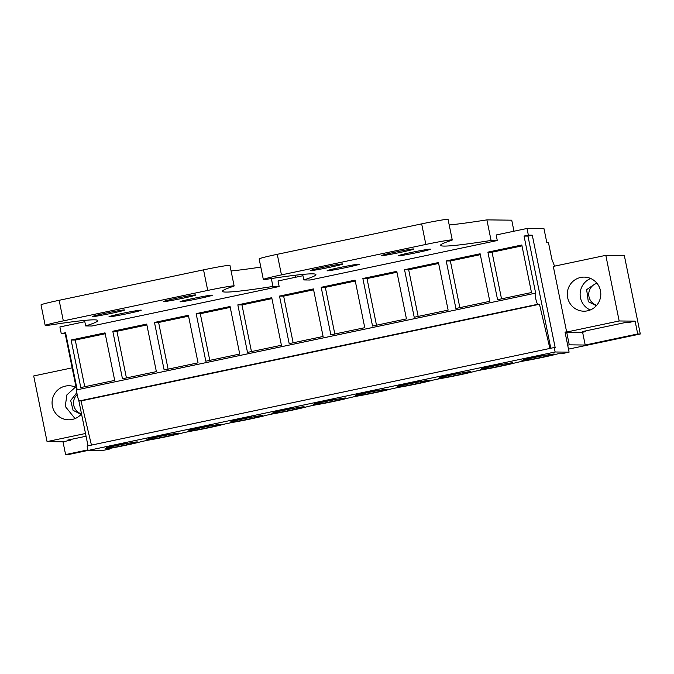 <?xml version="1.0" encoding="UTF-8"?>
<svg xmlns="http://www.w3.org/2000/svg" width="674" height="674" viewBox="0 0 674 674"><rect width="100%" height="100%" fill="white"/><g stroke="black" fill="none" stroke-linecap="round" stroke-linejoin="round"><path stroke-width="1.01" d="M619.17 320.967L635.11 321.161L637.714 333.959L640.3 333.992L624.343 255.564L605.816 255.336L619.17 320.967L566.657 332.038L569.26 344.835L585.201 345.029L582.606 332.231L565.073 332.375M569.26 344.835L567.677 345.172M637.714 333.959L585.201 345.029M87.906 449.878L65.597 454.579L68.184 454.613L88.016 450.434M640.3 333.992L568.485 349.132M635.11 321.161L627.721 322.72L624.621 322.686L582.505 331.566L585.613 331.6L585.479 330.934M585.613 331.6L582.606 332.231M554.542 266.146L551.837 259.178L548.467 242.598L546.808 242.581L543.977 228.671L527.001 228.469L528.357 235.142L532.291 235.192L555.157 347.548L554.222 347.531L555.123 351.988L569.1 352.157L565.006 332.021L566.657 332.038L553.303 266.407L605.816 255.336M86.061 436.23L67.274 440.198L70.374 440.232L70.239 439.566M70.374 440.232L62.994 441.79L65.597 454.579M72.152 367.852L33.7 375.957L47.054 441.596L62.994 441.79M590.66 278.488A17.044 16.757 -89.3 0 0 590.272 309.973M600.458 290.688A17.044 16.757 90.7 0 1 583.844 311.194A17.044 16.757 90.7 0 1 567.643 297.613A17.044 16.757 90.7 0 1 584.257 277.107A17.044 16.757 90.7 0 1 600.458 290.688M85.505 433.492L47.054 441.596M569.1 352.157L561.442 353.774L558.182 353.732A22.722 0.893 168.5 0 1 523.294 361.079L516.621 362.486A22.722 0.893 168.5 0 1 481.615 369.866L474.943 371.273A22.722 0.893 168.5 0 1 439.937 378.653L433.264 380.06A22.722 0.893 168.5 0 1 398.258 387.44L391.586 388.847A22.722 0.893 168.5 0 1 356.58 396.228L349.907 397.635A22.722 0.893 168.5 0 1 314.901 405.015L308.229 406.422A22.722 0.893 168.5 0 1 273.231 413.802L266.559 415.209A22.722 0.893 168.5 0 1 231.553 422.59L224.88 423.997A22.722 0.893 168.5 0 1 189.874 431.377L183.202 432.784A22.722 0.893 168.5 0 1 148.196 440.164L141.523 441.571A22.722 0.893 168.5 0 1 106.324 448.985L109.66 449.027L109.542 448.429M109.66 449.027L102.001 450.636L88.024 450.468L87.123 446.019L91.445 445.11L81.006 400.929L79.456 400.904L537.911 304.244A5.678 1.011 78.1 0 1 535.771 298.784A5.678 1.011 78.1 0 1 535.611 293.123A5.678 1.011 78.1 0 1 535.653 293.123L524.043 236.052L527.969 236.102L532.291 235.192M88.016 445.834L78.673 399.926M76.802 390.743L65.193 333.672L65.757 333.554M84.806 321.7L59.902 326.949L61.258 333.63L65.193 333.672M81.512 413.895A17.044 16.757 90.7 0 1 52.412 406.245A17.044 16.757 90.7 0 1 76.137 387.449M75.041 418.605L65.243 406.397L66.895 394.88L75.429 387.12M527.001 228.469L496.157 234.973L497.286 240.534L310.006 280.022L303.797 279.946A206.716 8.088 168.5 0 0 315.912 274.604A206.716 8.088 168.5 0 0 268.538 278.985A22.722 0.893 168.5 0 1 263.332 279.474L259.145 258.892A22.722 0.893 -11.5 0 1 277.267 254.309L421.663 223.869A22.722 0.893 -11.5 0 1 448.067 219.387L452.254 239.969A22.722 0.893 168.5 0 0 425.85 244.443L421.663 223.869M302.938 275.708L278.025 280.965L279.162 286.526L91.883 326.014L85.674 325.938A206.716 8.088 168.5 0 0 97.789 320.597A206.716 8.088 168.5 0 0 50.407 324.978A22.722 0.893 168.5 0 1 45.2 325.458L41.013 304.884A22.722 0.893 -11.5 0 1 59.144 300.301L203.54 269.853A22.722 0.893 -11.5 0 1 229.944 265.379L234.131 285.953A22.722 0.893 168.5 0 0 207.727 290.435L203.54 269.853M528.357 235.142L524.043 236.052M61.258 333.63L65.58 332.712L77.19 389.783A5.678 1.011 78.1 0 0 77.156 389.791A5.678 1.011 78.1 0 0 77.316 395.444A5.678 1.011 78.1 0 0 79.456 400.904M535.569 293.139L77.19 389.783L535.611 293.123M487.9 252.143L521.811 244.991L531.483 292.533L497.572 299.686L487.9 252.143L492.037 252.194L501.532 298.852M237.829 304.867L247.501 352.409L281.412 345.257L271.74 297.714L237.829 304.867L241.966 304.918L251.461 351.575M279.508 296.08L313.418 288.927L323.09 336.469L289.18 343.622L279.508 296.08L283.644 296.13L293.139 342.788M154.472 322.442L164.144 369.984L198.055 362.831L188.383 315.289L154.472 322.442L158.617 322.492L168.104 369.15M196.151 313.654L230.061 306.502L239.733 354.044L205.823 361.197L196.151 313.654L200.288 313.705L209.782 360.363M404.543 269.718L414.215 317.26L448.126 310.107L438.454 262.565L404.543 269.718L408.68 269.769L418.175 316.426M446.222 260.931L455.894 308.473L489.804 301.32L480.132 253.778L446.222 260.931L450.358 260.981L459.853 307.639M321.186 287.293L355.097 280.14L364.769 327.682L330.858 334.835L321.186 287.293L325.323 287.343L334.818 334.001M362.865 278.505L372.537 326.048L406.447 318.895L396.775 271.352L362.865 278.505L367.001 278.556L376.496 325.213M112.794 331.229L146.705 324.076L156.376 371.618L122.466 378.771L112.794 331.229L116.939 331.279L126.426 377.937M71.115 340.016L105.026 332.863L114.698 380.406L80.787 387.558L71.115 340.016L75.261 340.067L84.747 386.724M527.969 236.102L550.793 348.256M554.222 347.531L91.445 445.11M555.123 351.988L88.024 450.468M553.969 354.044A16.471 0.649 -11.5 0 1 554.247 354.103A16.471 0.649 -11.5 0 1 539.672 357.726A16.471 0.649 -11.5 0 1 522.24 360.733A16.471 0.649 -11.5 0 1 521.962 360.674A16.471 0.649 -11.5 0 1 536.529 357.052A16.471 0.649 -11.5 0 1 553.969 354.044M220.541 424.342A16.471 0.649 -11.5 0 1 220.819 424.401A16.471 0.649 -11.5 0 1 206.252 428.024A16.471 0.649 -11.5 0 1 188.821 431.031A16.471 0.649 -11.5 0 1 188.535 430.972A16.471 0.649 -11.5 0 1 203.11 427.35A16.471 0.649 -11.5 0 1 220.541 424.342M314.809 403.406L335.054 399.134L314.733 403.027M428.934 380.406A16.471 0.649 -11.5 0 1 429.212 380.465A16.471 0.649 -11.5 0 1 414.645 384.087A16.471 0.649 -11.5 0 1 397.205 387.095A16.471 0.649 -11.5 0 1 396.927 387.036A16.471 0.649 -11.5 0 1 411.494 383.413A16.471 0.649 -11.5 0 1 428.934 380.406M356.487 394.61L376.724 390.347L356.411 394.239M470.612 371.618A16.471 0.649 -11.5 0 1 470.89 371.677A16.471 0.649 -11.5 0 1 456.315 375.3A16.471 0.649 -11.5 0 1 438.884 378.308A16.471 0.649 -11.5 0 1 438.606 378.249A16.471 0.649 -11.5 0 1 453.172 374.626A16.471 0.649 -11.5 0 1 470.612 371.618M439.844 377.036L460.081 372.773L439.768 376.665M480.562 369.521A16.471 0.649 -11.5 0 1 480.284 369.462A16.471 0.649 -11.5 0 1 494.851 365.839A16.471 0.649 -11.5 0 1 512.291 362.831A16.471 0.649 -11.5 0 1 512.569 362.89A16.471 0.649 -11.5 0 1 497.993 366.513A16.471 0.649 -11.5 0 1 480.562 369.521M481.522 368.248L501.759 363.985L481.447 367.878M147.143 439.819A16.471 0.649 -11.5 0 1 146.856 439.76A16.471 0.649 -11.5 0 1 161.431 436.137A16.471 0.649 -11.5 0 1 178.863 433.129A16.471 0.649 -11.5 0 1 179.141 433.188A16.471 0.649 -11.5 0 1 164.574 436.811A16.471 0.649 -11.5 0 1 147.143 439.819M231.46 420.98L251.697 416.709L231.376 420.601M230.5 422.244A16.471 0.649 -11.5 0 1 230.213 422.185A16.471 0.649 -11.5 0 1 244.788 418.562A16.471 0.649 -11.5 0 1 262.22 415.555A16.471 0.649 -11.5 0 1 262.498 415.614A16.471 0.649 -11.5 0 1 247.931 419.236A16.471 0.649 -11.5 0 1 230.5 422.244M398.166 385.823L418.402 381.56L398.09 385.452M313.848 404.67A16.471 0.649 -11.5 0 1 313.57 404.611A16.471 0.649 -11.5 0 1 328.145 400.988A16.471 0.649 -11.5 0 1 345.577 397.98A16.471 0.649 -11.5 0 1 345.855 398.039A16.471 0.649 -11.5 0 1 331.288 401.662A16.471 0.649 -11.5 0 1 313.848 404.67M273.139 412.193L293.375 407.922L273.054 411.814M303.898 406.767A16.471 0.649 -11.5 0 1 304.176 406.826A16.471 0.649 -11.5 0 1 289.609 410.449A16.471 0.649 -11.5 0 1 272.17 413.457A16.471 0.649 -11.5 0 1 271.892 413.398A16.471 0.649 -11.5 0 1 286.467 409.775A16.471 0.649 -11.5 0 1 303.898 406.767M189.782 429.768L210.018 425.496L189.706 429.389M355.527 395.882A16.471 0.649 -11.5 0 1 355.249 395.823A16.471 0.649 -11.5 0 1 369.824 392.201A16.471 0.649 -11.5 0 1 387.255 389.193A16.471 0.649 -11.5 0 1 387.533 389.252A16.471 0.649 -11.5 0 1 372.966 392.875A16.471 0.649 -11.5 0 1 355.527 395.882M148.103 438.555L168.34 434.283L148.027 438.176M137.184 441.917A16.471 0.649 -11.5 0 1 137.462 441.976A16.471 0.649 -11.5 0 1 122.895 445.598A16.471 0.649 -11.5 0 1 105.464 448.606A16.471 0.649 -11.5 0 1 105.178 448.547A16.471 0.649 -11.5 0 1 119.753 444.924A16.471 0.649 -11.5 0 1 137.184 441.917M106.425 447.342L126.661 443.071L106.349 446.963M523.201 359.461L543.438 355.198L523.125 359.09M549.9 348.45L539.47 304.269L537.911 304.244M521.988 245.875L492.037 252.194M271.917 298.599L241.966 304.918M313.595 289.812L283.644 296.13M188.568 316.173L158.617 322.492M230.238 307.386L200.288 313.705M438.631 263.45L408.68 269.769M480.309 254.662L450.358 260.981M355.274 281.024L325.323 287.343M396.952 272.237L367.001 278.556M146.89 324.961L116.939 331.279M105.211 333.748L75.261 340.067M539.47 304.269L81.006 400.929M302.677 274.428L303.797 279.946M497.286 240.534L491.076 240.458L486.889 219.876L511.734 220.179L513.976 231.216M452.254 239.969A22.722 0.893 168.5 0 1 451.1 240.5A206.716 8.088 168.5 0 0 440.569 245.328A206.716 8.088 168.5 0 0 491.076 240.458M263.332 279.474A22.722 0.893 168.5 0 1 281.454 274.891L425.85 244.443M342.552 263.922A16.471 0.649 168.5 0 0 325.121 266.929A16.471 0.649 168.5 0 0 310.546 270.552A16.471 0.649 168.5 0 0 310.832 270.611A16.471 0.649 168.5 0 0 328.263 267.603A16.471 0.649 168.5 0 0 342.83 263.981A16.471 0.649 168.5 0 0 342.552 263.922M413.659 248.933A16.471 0.649 168.5 0 0 396.228 251.941A16.471 0.649 168.5 0 0 381.653 255.564A16.471 0.649 168.5 0 0 381.931 255.623A16.471 0.649 168.5 0 0 399.37 252.615A16.471 0.649 168.5 0 0 413.937 248.992A16.471 0.649 168.5 0 0 413.659 248.933M398.494 255.825A16.471 0.649 168.5 0 0 415.925 252.817A16.471 0.649 168.5 0 0 430.501 249.195A16.471 0.649 168.5 0 0 430.223 249.136A16.471 0.649 168.5 0 0 412.783 252.143A16.471 0.649 168.5 0 0 398.216 255.766A16.471 0.649 168.5 0 0 398.494 255.825M327.387 270.813A16.471 0.649 168.5 0 0 344.827 267.805A16.471 0.649 168.5 0 0 359.394 264.183A16.471 0.649 168.5 0 0 359.116 264.124A16.471 0.649 168.5 0 0 341.684 267.131A16.471 0.649 168.5 0 0 327.109 270.754A16.471 0.649 168.5 0 0 327.387 270.813M486.889 219.876A206.716 8.088 -11.5 0 1 449.204 224.973M84.545 320.411L85.674 325.938M295.448 275.211L295.852 277.208M271.344 278.556L272.945 286.45L279.162 286.526M234.131 285.953A22.722 0.893 168.5 0 1 232.977 286.484A206.716 8.088 168.5 0 0 222.437 291.32A206.716 8.088 168.5 0 0 272.945 286.45M45.2 325.458A22.722 0.893 168.5 0 1 63.331 320.883L207.727 290.435M124.429 309.914A16.471 0.649 168.5 0 0 106.998 312.921A16.471 0.649 168.5 0 0 92.422 316.544A16.471 0.649 168.5 0 0 92.7 316.603A16.471 0.649 168.5 0 0 110.14 313.595A16.471 0.649 168.5 0 0 124.707 309.973A16.471 0.649 168.5 0 0 124.429 309.914M195.527 294.926A16.471 0.649 168.5 0 0 178.096 297.933A16.471 0.649 168.5 0 0 163.529 301.548A16.471 0.649 168.5 0 0 163.807 301.607A16.471 0.649 168.5 0 0 181.239 298.599A16.471 0.649 168.5 0 0 195.814 294.985A16.471 0.649 168.5 0 0 195.527 294.926M180.371 301.809A16.471 0.649 168.5 0 0 197.802 298.801A16.471 0.649 168.5 0 0 212.377 295.187A16.471 0.649 168.5 0 0 212.091 295.128A16.471 0.649 168.5 0 0 194.66 298.135A16.471 0.649 168.5 0 0 180.084 301.75A16.471 0.649 168.5 0 0 180.371 301.809M109.264 316.805A16.471 0.649 168.5 0 0 126.695 313.798A16.471 0.649 168.5 0 0 141.27 310.175A16.471 0.649 168.5 0 0 140.992 310.116A16.471 0.649 168.5 0 0 123.553 313.124A16.471 0.649 168.5 0 0 108.986 316.746A16.471 0.649 168.5 0 0 109.264 316.805M260.813 267.089A206.716 8.088 -11.5 0 1 231.081 270.956M596.995 283.324A11.433 11.247 -89.3 0 0 596.726 305.288M596.625 282.878L586.633 289.635L588.318 301.716L596.347 305.726M77.139 394.568A11.433 11.247 -89.3 0 0 81.495 413.92M76.87 392.597L70.669 400.524L73.087 410.34L81.116 414.358M281.454 274.891L277.267 254.309M63.331 320.883L59.144 300.301"/></g></svg>
